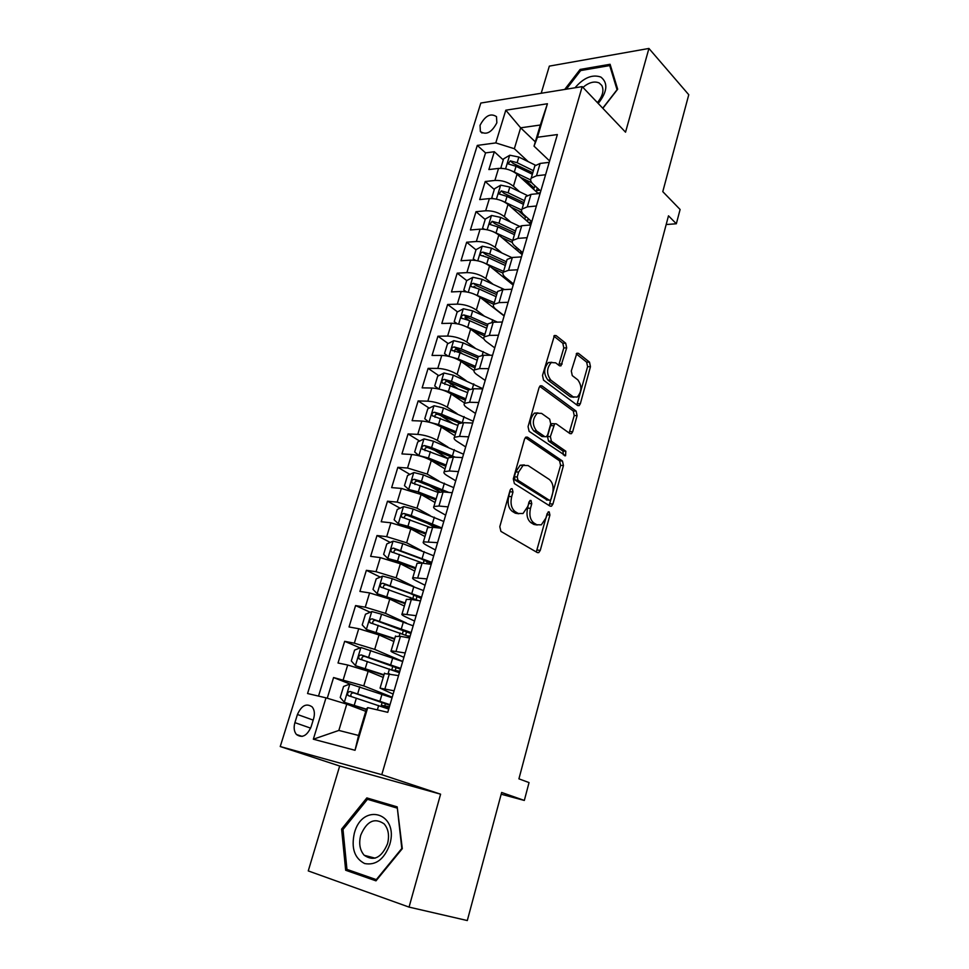 <?xml version="1.0" encoding="UTF-8"?>
<svg xmlns="http://www.w3.org/2000/svg" width="969" height="969" viewBox="0 0 969 969"><rect width="100%" height="100%" fill="white"/><g stroke="black" fill="none" stroke-linecap="round" stroke-linejoin="round"><path stroke-width="1.45" d="M512.213 488.727L511.111 488.715L510.106 490.205L499.798 526.7L500.912 531.387L537.383 552.609L538.752 552.621L540.266 550.392L549.92 515.036L549.205 511.886L548.224 511.874L545.983 517.918L541.332 524.823L536.814 524.762L533.858 522.969C530.188 519.978 529.062 515.096 530.479 508.337L531.763 503.723L531.024 500.501L529.982 500.488L527.693 506.605L523.018 513.509L518.221 513.473L515.169 511.62C511.366 508.543 510.203 503.565 511.668 496.685L512.989 492.01L512.213 488.727M480.043 125.316L480.382 131.542C486.232 135.381 491.719 132.474 496.843 122.821L496.503 116.655C490.629 112.804 485.142 115.699 480.043 125.316M566.683 347.883L565.702 343.22L556.109 335.601L554.45 335.492L542.507 375.451L543.548 380.163L577.645 405.539L579.111 405.623L580.346 403.734L590.46 366.682L589.515 362.14L578.432 353.334L576.882 353.225L571.298 371.006L572.279 375.609L577.863 379.896C582.103 385.941 581.884 391.67 577.197 397.096L573.2 396.854L550.804 380.078C546.371 374.01 546.528 368.172 551.276 362.563L555.637 362.818L559.404 365.713L561.003 365.822L566.683 347.883L563.801 347.907L562.807 343.244L553.808 336.122M409.051 907.105L440.592 794.18L339.683 766.019L308.263 870.913L409.051 907.105L467.3 920.55L501.651 792.472L524.326 800.442L529.038 782.577L518.924 778.846L668.489 215.821L676.338 223.766L680.105 209.486L662.784 191.644L688.765 94.732L648.927 48.45L549.338 66.122L541.211 93.254M440.592 794.18L381.786 774.679L582.199 86.616L625.538 132.184L648.927 48.45M527.475 437.176L525.864 437.128L524.52 439.151L513.291 478.892L514.394 483.592L550.101 506.157L551.506 506.181L552.924 504.074L563.449 465.532L562.456 461.014L527.475 437.176L525.913 437.104M528.057 426.639L539.043 387.697L540.302 385.795L541.937 385.88L576.119 411.086L577.088 415.628L572.691 431.726L571.419 433.676L569.966 433.603L556.218 423.816L554.692 423.756L550.38 436.619L551.397 441.222L565.811 451.215L565.581 455.769L529.122 431.35L528.057 426.639M533.992 187.95L524.52 179.289M503.274 159.909L494.323 151.733L488.873 169.563L498.55 168.412L494.893 180.44C501.881 180.137 508.059 182.075 513.437 186.23L519.566 191.729M525.452 216.911L518.33 210.648M494.299 189.512L485.215 181.518L479.703 199.578L489.381 198.597L485.675 210.782C492.676 210.588 498.89 212.526 504.34 216.596L510.808 222.18M485.203 219.478L475.997 211.69L470.413 229.968L480.091 229.168L476.348 241.499C483.349 241.426 489.611 243.376 495.135 247.349L501.966 253.018M483.834 256.191L483.192 255.671M475.997 249.832L466.658 242.226L461.002 260.746L470.692 260.128L466.888 272.616C473.902 272.652 480.212 274.615 485.796 278.503L493.064 284.28M476.082 287.89L474.107 286.352M466.755 280.622L457.198 273.161L451.469 291.911L461.159 291.487L457.32 304.133C464.345 304.29 470.692 306.265 476.348 310.044L484.1 315.942M468.875 320.376L465.023 317.493M457.525 311.897L447.63 304.484L441.816 323.476L451.518 323.246L447.617 336.061C454.655 336.34 461.038 338.314 466.779 341.996L475.089 348.053M462.758 353.976L455.987 349.131M448.199 343.559L437.927 336.219L432.041 355.453L441.743 355.417L437.794 368.414C444.844 368.801 451.263 370.8 457.077 374.373L466.041 380.587M457.235 388.242L447.266 381.435M438.775 375.645L428.104 368.365L422.145 387.854L431.847 388.024L427.85 401.178C434.899 401.699 441.367 403.698 447.254 407.174L456.98 413.593M452.414 423.199L439.865 415.035M429.243 408.143L418.148 400.924L412.116 420.667L421.806 421.043L417.76 434.378C424.822 435.033 431.338 437.043 437.31 440.398L447.944 447.072M448.078 458.628L433.93 449.895M419.625 441.052L408.058 433.918L401.941 453.916L411.643 454.509L407.537 468.027L427.22 474.071L438.969 481.06M439.853 491.925L428.843 485.481M409.911 474.398L397.847 467.337L391.646 487.613L401.348 488.424L397.181 502.112L416.997 508.192L430.139 515.569M434.403 527.16L424.955 521.94M400.112 508.192L387.491 501.215L381.205 521.746L390.907 522.788L386.692 536.669L406.641 542.785L421.563 550.658M424.919 560.506L423.174 559.597M390.216 542.422L377.002 535.53L370.63 556.351L380.32 557.623L376.045 571.698L396.139 577.839L413.448 586.402M380.248 577.112L366.367 570.317L359.911 591.417L369.601 592.931L365.265 607.2L385.492 613.365L406.435 623.043M370.206 612.275L355.587 605.577L349.046 626.967L358.724 628.724L354.339 643.186L374.712 649.387L402.704 661.415M360.093 647.898L344.661 641.321L338.024 663.002L347.701 665.013L368.159 671.238L383.239 677.416M498.55 168.412C505.527 168.061 511.693 169.999 517.046 174.19L538.376 193.63M489.381 198.597C496.37 198.366 502.572 200.292 507.998 204.411L530.951 224.542M480.091 229.168C487.092 229.035 493.342 230.985 498.829 235.007L522.121 254.629M470.692 260.128C477.693 260.116 483.979 262.066 489.551 265.99L513.17 285.104M461.159 291.487C468.184 291.584 474.507 293.559 480.152 297.374L504.122 315.955M451.518 323.246C458.543 323.464 464.914 325.439 470.619 329.169L483.991 339.077M441.743 355.417C448.78 355.768 455.188 357.755 460.978 361.376L473.998 370.594M431.847 388.024C438.884 388.496 445.34 390.483 451.203 393.995L464.563 402.995M421.806 421.043C428.867 421.648 435.36 423.647 441.307 427.05L454.861 435.735M411.643 454.509C418.705 455.248 425.246 457.259 431.266 460.554L445.025 468.911M401.348 488.424L421.103 494.493L435.069 502.511M390.907 522.788L410.795 528.892L424.979 536.56M380.32 557.623L400.354 563.752L414.756 571.068M369.601 592.931L389.768 599.096L404.388 606.049M358.724 628.724L379.036 634.925L393.886 641.49M311.11 726.811L313.653 718.562C314.973 713.741 314.477 709.865 312.188 706.934C306.434 702.913 301.516 705.432 297.435 714.492L294.903 722.644C293.546 727.537 294.043 731.474 296.405 734.466C302.134 738.439 307.04 735.895 311.11 726.811M381.786 774.679L280.235 746.542L480.818 103.041L582.199 86.616M494.323 151.733L485.542 152.884L477.293 145.411L307.561 693.525L325.996 697.85L346.769 704.148L365.761 711.319M477.293 145.411L495.789 142.903L505.794 110.2L547.424 103.744L537.444 137.259L557.369 134.558L387.77 712.324L367.723 707.624L355.029 750.285L313.338 739.214L325.996 697.85M540.763 191.135L533.095 184.122C530.746 181.893 530.116 179.907 531.194 178.151L536.499 175.764L545.571 174.747M531.787 221.683L524.011 214.839C521.625 212.671 520.971 210.757 522.025 209.086L527.306 206.869L536.39 206.009M522.703 252.63L514.818 245.956C512.395 243.849 511.705 241.996 512.734 240.421L518.003 238.374L527.1 237.684M513.509 283.965L505.503 277.485C503.044 275.426 502.317 273.658 503.335 272.156L508.568 270.29L517.676 269.782M504.195 315.712L496.067 309.414C493.56 307.415 492.809 305.719 493.802 304.327L499.023 302.631L508.131 302.304M494.747 347.871L486.499 341.766C483.967 339.828 483.18 338.217 484.149 336.909L489.345 335.395L498.454 335.25M485.19 380.454L476.809 374.543C474.241 372.677 473.417 371.139 474.362 369.928L479.534 368.608L488.655 368.656M475.5 413.46L466.997 407.755C464.381 405.95 463.533 404.497 464.442 403.383L469.59 402.268L478.71 402.51M465.677 446.915L457.041 441.416C454.388 439.684 453.504 438.303 454.4 437.298L459.512 436.389L468.633 436.825M455.721 480.806L446.963 475.525C444.262 473.865 443.342 472.581 444.214 471.673L449.301 470.97L458.422 471.612M445.643 515.157L436.74 510.106C434.003 508.507 433.046 507.308 433.882 506.508L438.945 506.024L448.078 506.884M435.42 549.98L426.384 545.147C423.598 543.633 422.605 542.519 423.417 541.841L437.576 542.64M425.064 585.264L415.883 580.673C413.048 579.232 412.031 578.227 412.806 577.645L426.929 578.905M414.562 621.044L405.236 616.696C402.365 615.327 401.299 614.419 402.038 613.958L416.137 615.678M403.916 657.321L394.444 653.215C391.524 651.931 390.422 651.12 391.125 650.793L405.187 652.973M349.942 684.005L333.578 677.549L363.763 685.907L392.203 697.196M393.111 694.095L380.066 688.135L394.08 690.812M384.39 673.528L398.538 675.611M549.205 162.356L540.133 163.434L534.827 165.893L534.294 167.698M540.084 193.449L531 194.381L525.707 196.671L525.198 198.391M530.83 224.965L521.734 225.716L516.465 227.836L515.98 229.483M521.455 256.894L512.359 257.475L507.114 259.413L506.642 260.976M511.959 289.234L502.85 289.646L497.63 291.403L497.194 292.892L480.333 285.274L473.393 283.336C471.382 283.735 470.631 284.801 471.14 286.533L479.207 289.041L496.067 296.659M502.342 322.023L493.233 322.241L488.025 323.816L487.613 325.221M492.591 355.248L483.47 355.272L478.286 356.665L477.899 357.973M482.707 388.908L473.587 388.751L468.427 389.95L468.063 391.173M472.678 423.041L463.557 422.678L458.434 423.683L458.095 424.81M462.528 457.634L453.395 457.077L448.296 457.865L447.993 458.894M452.232 492.712L443.099 491.937L438.036 492.518L437.758 493.451M441.791 528.275L432.658 527.293L427.62 527.645L427.377 528.48M431.205 564.333L422.072 563.134L417.07 563.268L416.852 563.994M420.473 600.901L411.341 599.472L406.362 599.375L406.181 600.005M409.584 637.99L400.451 636.33L395.364 636.512M344.661 641.321L354.339 643.186M355.587 605.577L365.265 607.2M366.367 570.317L376.045 571.698M377.002 535.53L386.692 536.669M387.491 501.215L397.181 502.112M397.847 467.337L407.537 468.027M408.058 433.918L417.76 434.378M418.148 400.924L427.85 401.178M428.104 368.365L437.794 368.414M437.927 336.219L447.617 336.061M447.63 304.484L457.32 304.133M457.198 273.161L466.888 272.616M466.658 242.226L476.348 241.499M475.997 211.69L485.675 210.782M485.215 181.518L494.893 180.44M485.542 152.884L318.522 696.093M333.578 677.549L327.256 698.225M535.312 141.849L520.644 127.823L514.345 148.717L528.238 161.666M346.769 704.148L338.847 730.432L358.578 735.459L366.512 708.799L367.723 707.624M339.683 766.019L280.235 746.542M666.175 224.542L676.338 223.766M501.179 794.217L524.326 800.442M549.617 160.963L534.028 146.149L540.327 125.013L520.644 127.823L505.794 110.2M387.77 708.714L388.23 707.152M521.746 252.618L521.94 251.976M530.479 222.882L530.709 222.095M537.444 137.259L534.028 146.149M514.345 148.717L495.789 142.903M539.115 193.497L539.297 192.879M338.847 730.432L313.338 739.214M358.578 735.459L355.029 750.285M547.424 103.744L540.327 125.013M402.305 848.65L397.193 806.874L366.839 797.911L341.609 829.101L345.667 870.247L375.984 880.845L402.305 848.65M602.839 108.322L617.677 89.209L610.095 64.281L580.116 69.441L564.709 89.451M397.217 807.02L376.771 800.975L376.069 801.847M355.865 872.5L376.65 880.034M355.889 872.79L345.667 870.247M397.351 808.17L401.808 848.469L376.323 879.634L346.95 869.399L343.002 829.525L341.609 829.101M376.771 800.975L366.839 797.911M581.097 70.495L580.116 69.441M510.166 489.999L508.761 496.443C507.296 503.311 508.471 508.277 512.262 511.341L515.169 511.62M518.778 513.764L515.326 513.207L512.262 511.341M537.262 525.004L533.931 524.471L530.964 522.679C527.293 519.699 526.179 514.83 527.596 508.071L528.989 501.93M536.305 551.979L547.182 513.522M549.132 505.539L560.579 465.35L559.585 460.844L525.343 437.564M517.216 476.99L517.979 480.273L549.253 500.198L550.247 500.222L551.228 498.744L552.536 493.972C553.917 487.371 552.839 482.538 549.29 479.461L528.081 465.544L523.054 465.435L518.597 472.097L517.216 476.99L514.309 476.784L515.072 480.055L517.979 480.273M547.267 500.028L515.072 480.055M524.326 464.902L520.159 465.253L515.69 471.891L518.597 472.097M514.309 476.784L515.69 471.891M539.709 386.328L573.26 411.001L576.119 411.086M569.142 433.022L574.229 415.531L573.26 411.001M553.323 423.695L551.809 423.647L550.525 425.597L547.485 436.486L548.515 441.089L562.941 451.057L565.811 451.215M563.364 454.897L562.941 451.057M541.574 413.388L537.286 413.218C532.272 418.996 532.054 424.931 536.632 430.999L544.82 436.668L546.359 436.728L547.679 434.742L550.719 423.804L549.689 419.165L541.574 413.388M537.965 412.891L534.391 413.133C529.365 418.899 529.147 424.81 533.737 430.878L536.632 430.999M543.452 436.607L541.925 436.534L533.737 430.878M558.738 365.204L563.801 347.907M551.833 362.273L548.381 362.563C543.621 368.159 543.464 373.986 547.909 380.042L550.804 380.078M573.866 397.266L570.329 396.793L547.909 380.042M576.87 404.957L587.602 366.67L586.657 362.14L576.228 353.879M392.045 697.753L350.015 683.981L343.571 686.464L340.228 697.462L344.443 702.392L366.391 709.187M344.443 702.392L366.294 709.526M389.223 707.37L385.759 706.74L388.012 707.879M386.788 708.351L381.289 705.347L384.79 705.892L385.492 703.506M390.01 704.681L350.209 691.527C347.823 691.866 347.108 693.186 348.053 695.5L388.714 709.078M351.214 696.602C350.33 694.179 351.166 692.944 353.733 692.896L389.829 705.275M389.381 706.813L384.79 705.892M354.339 833.183C351.081 848.202 354.521 858.328 364.659 863.549C375.851 865.608 384.208 859.285 389.732 844.58C399.494 812.737 362.37 801.847 354.339 833.183M360.747 835.145C358.639 843.418 359.79 850.14 364.223 855.288C373.743 861.683 381.52 857.844 387.527 843.769C389.562 835.569 388.424 828.943 384.136 823.88C374.567 817.351 366.767 821.106 360.747 835.145M343.002 829.525L367.457 799.304L396.866 808.013M598.224 103.477C607.393 91.74 608.266 82.934 600.853 77.06C592.325 74.116 583.701 77.702 574.98 87.791M597.413 102.617C602.718 96.137 604.184 90.408 601.797 85.429L599.157 82.946C594.336 80.924 588.922 82.401 582.926 87.392M566.32 89.196L580.673 70.567L609.719 65.577L617.047 89.729L602.718 108.201M610.882 66.861L609.719 65.577M402.668 661.536L361.025 647.522L354.593 650.102L351.311 660.955L355.538 665.691L384.027 674.775M355.538 665.691L383.881 675.236M399.603 672.001L396.309 671.481M392.481 670.076L395.219 670.487L396.164 667.266M400.669 668.38L361.255 654.935C358.905 655.274 358.179 656.57 359.087 658.823L399.398 672.704M362.079 659.865C361.425 657.539 362.309 656.388 364.719 656.401L400.427 669.167M399.822 671.251L395.219 670.487M413.157 625.817L381.58 614.213L371.89 611.572L365.483 614.225L362.224 624.932L366.476 629.487L394.734 638.632M366.476 629.487L394.553 639.213M411.183 632.563L372.144 618.852C369.831 619.191 369.104 620.463 369.964 622.655L409.923 636.839M372.835 623.661C372.375 621.42 373.283 620.33 375.56 620.39L410.892 633.544M410.117 636.161L407.792 635.918M423.501 590.569L392.239 578.675L382.61 576.107L376.214 578.844L373.004 589.406L377.268 593.779L405.296 602.984M377.268 593.779L405.09 603.687M421.551 597.231L382.888 583.241C380.611 583.592 379.872 584.84 380.684 586.984L418.463 600.586M383.47 587.941C383.155 585.809 384.087 584.779 386.243 584.876L410.032 593.391L421.2 598.406M433.712 555.794L402.765 543.621L393.184 541.114L386.801 543.936L383.639 554.365L387.915 558.556L397.52 561.087L415.713 567.81M387.915 558.556L415.471 568.646M425.27 560.494L423.804 561.293M431.786 562.359L393.487 548.127C391.234 548.478 390.507 549.702 391.282 551.785L423.283 563.292M393.971 552.718C393.802 550.683 394.746 549.726 396.793 549.835L420.352 558.507L431.387 563.728M443.79 521.479L413.157 509.028L403.625 506.593L397.242 509.5L394.129 519.784L398.416 523.793L407.973 526.264L425.997 533.107M398.416 523.793L400.245 524.786M403.407 525.779L425.718 534.064M437.491 527.124L433.809 527.415M441.888 527.96L411.195 515.569L403.94 513.473C401.723 513.836 400.984 515.036 401.723 517.071L429.509 527.172M404.364 517.967C404.303 516.029 405.248 515.133 407.198 515.266L439.066 527.984M453.722 487.613L423.405 474.907L413.92 472.533L407.549 475.513L404.473 485.663L408.785 489.502L418.293 491.913L436.147 498.878M408.785 489.502L409.717 490.035M418.681 493.257L435.832 499.931M448.889 492.434L421.467 481.351L414.26 479.28C412.079 479.643 411.341 480.83 412.031 482.816L438.121 492.446M414.974 484.488C414.248 482.356 415.083 481.242 417.469 481.157L445.28 492.131M463.533 454.195L433.506 441.222L424.071 438.909L417.724 441.973L414.684 451.99L418.899 455.575L428.468 458.01L446.164 465.084M430.721 460.227L445.813 466.259M455.26 457.186L431.605 447.593L424.446 445.546C422.29 445.91 421.539 447.072 422.205 449.01L448.053 458.712M425.04 450.682C424.458 448.611 425.306 447.557 427.608 447.496L451.651 457.041M429.558 422.302L438.521 424.555L456.036 431.738M441.67 427.293L455.66 433.022M428.952 422.157L424.761 418.753L427.765 408.87L434.1 405.745L443.487 407.997L473.223 421.212M461.947 422.678L441.598 414.272L434.487 412.249C432.368 412.624 431.617 413.763 432.247 415.665L457.901 425.452M434.996 417.324C434.536 415.313 435.396 414.308 437.6 414.272L459.403 423.102M440.471 389.417L448.429 391.537L465.798 398.828M452.269 394.722L465.386 400.221M438.582 388.944L434.718 385.953L437.673 376.202L443.996 373.004L453.335 375.197L482.78 388.654M469.832 389.163L451.469 381.386L444.408 379.388C442.312 379.775 441.561 380.89 442.155 382.743L467.627 392.627M444.819 384.402C444.468 382.464 445.352 381.495 447.472 381.483L468.366 390.144M451.239 356.98L458.216 358.954L475.416 366.355M462.601 362.527L474.98 367.845M448.053 356.168L444.529 353.576L447.448 343.947L453.771 340.676L463.061 342.82L490.326 355.248M478.529 356.435L461.22 348.937L454.195 346.95C452.123 347.35 451.372 348.44 451.942 350.257L460.057 352.801L477.232 360.226M454.534 351.904C454.291 350.039 455.188 349.106 457.211 349.119L477.923 357.888M461.862 324.966L484.924 334.281M472.702 330.708L484.452 335.868M457.162 323.779L454.231 321.623L457.114 312.115L463.412 308.772L472.654 310.855L497.436 322.144M454.231 321.623L457.368 323.816M487.843 324.421L470.837 316.899L463.848 314.937C461.813 315.337 461.062 316.415 461.595 318.183L469.686 320.715L486.717 328.237M463.848 314.937L466.828 317.178L487.359 326.044M472.327 293.389L494.299 302.631M482.61 299.288L493.802 304.314L497.63 291.403M466.053 291.814L463.8 290.07L466.646 280.683L472.933 277.279L482.126 279.302L504.546 289.561M463.8 290.07L466.549 291.887M473.393 283.336L476.324 285.637L496.685 294.612M482.635 262.236L503.565 271.368M492.325 268.243L502.911 273.088M474.967 260.298L473.247 258.917L476.058 249.651L482.32 246.187L491.477 248.149L511.68 257.524M473.247 258.917L475.573 260.382M511.111 282.027L510.421 282.875M507.308 280.356L508.483 279.896M510.724 283.118L512.177 282.887M506.412 261.763L489.708 254.048L482.804 252.134C480.818 252.534 480.067 253.587 480.551 255.271L488.594 257.766L505.309 265.482M482.804 252.134L485.699 254.496L505.879 263.568M492.773 231.494L512.686 240.494M501.869 237.562L512.322 242.456M483.846 229.229L482.574 228.163L485.348 219.006L491.61 215.481L500.707 217.395L519.214 226.165M482.574 228.163L484.476 229.302M521.613 251.698L519.517 252.437M516.78 250.135L519.178 249.639M520.147 252.97L522.436 252.4M515.52 231.022L498.962 223.209L492.107 221.32L489.842 224.42L497.86 226.891L514.442 234.692M492.107 221.32L494.953 223.742L514.963 232.923M502.741 201.164L521.601 209.97M511.257 207.269L521.988 212.393M492.676 198.56L491.792 197.785L494.529 188.749L500.767 185.164L509.827 187.029L527.184 195.411M525.598 216.232L525.343 217.262M491.792 197.785L493.257 198.609M531.715 221.962L528.699 222.555M526.167 220.338L527.863 220.024L528.287 218.594M529.389 223.161L531.557 222.495M529.631 219.781L527.863 220.024M524.52 200.668L508.107 192.77L501.288 190.893L499.023 193.957L507.017 196.404L523.442 204.289M501.288 190.893L504.098 193.388L523.926 202.654M512.553 171.222L530.661 179.943M520.498 177.339L531.957 182.923M501.457 168.315L500.888 167.794L503.589 158.868L509.815 155.222L518.839 157.039L535.433 165.202M535.263 186.109L533.907 188.228M500.888 167.794L501.906 168.34M540.29 192.734L537.843 193.146M535.433 190.941L536.475 190.772L537.298 187.974M538.849 193.582L540.193 193.085M539.672 190.142L536.475 190.772M533.398 170.689L517.131 162.707L510.348 160.854L508.095 163.87L516.053 166.293L532.344 174.263M510.348 160.854L513.122 163.398L532.793 172.761M517.046 174.19L513.437 186.23M507.998 204.411L504.34 216.596M498.829 235.007L495.135 247.349M489.551 265.99L485.796 278.503M480.152 297.374L476.348 310.044M470.619 329.169L466.779 341.996M460.978 361.376L457.077 374.373M451.203 393.995L447.254 407.174M441.307 427.05L437.31 440.398M431.266 460.554L427.22 474.071M421.103 494.493L416.997 508.192M410.795 528.892L406.641 542.785M400.354 563.752L396.139 577.839M389.768 599.096L385.492 613.365M379.036 634.925L374.712 649.387M368.159 671.238L363.763 685.907M389.405 673.709L384.947 688.802M540.133 163.434L536.499 175.764M531 194.381L527.306 206.869M521.734 225.716L518.003 238.374M512.359 257.475L508.568 270.29M502.85 289.646L499.023 302.631M493.233 322.241L489.345 335.395M483.47 355.272L479.534 368.608M473.587 388.751L469.59 402.268M463.557 422.678L459.512 436.389M453.395 457.077L449.301 470.97M443.099 491.937L438.945 506.024M432.658 527.293L428.443 541.562M422.072 563.134L417.796 577.609M411.341 599.472L407.004 614.152M400.451 636.33L396.055 651.216M347.701 665.013L343.244 679.669M310.649 728.143L294.903 722.644M313.181 720.088L297.435 714.492M508.761 496.443L511.668 496.685M515.326 513.207L518.221 513.473M528.868 503.468L531.763 503.723M527.596 508.071L530.479 508.337M530.964 522.679L533.858 522.969M533.931 524.471L536.814 524.762M547.049 514.769L549.92 515.036M537.383 550.065L540.266 550.392M510.082 491.767L512.989 492.01M559.585 460.844L562.456 461.014M560.579 465.35L563.449 465.532M550.041 503.832L552.924 504.074M546.371 499.956L549.253 500.198M540.217 385.844L541.937 385.88M574.229 415.531L577.088 415.628M569.82 431.605L572.691 431.726M550.525 425.597L553.408 425.706M547.485 436.486L550.38 436.619M548.515 441.089L551.397 441.222M541.925 436.534L544.82 436.668M559.307 363.969L562.202 363.981M570.329 396.793L573.2 396.854M576.712 353.346L578.432 353.334M586.657 362.14L589.515 362.14M587.602 366.67L590.46 366.682M577.476 403.661L580.346 403.734M554.256 335.637L556.109 335.601M562.807 343.244L565.702 343.22M349.845 684.041L344.334 702.271M387.43 706.97L387.261 707.588M378.649 705.529L377.365 709.877M382.016 694.155L379.957 701.12M356.362 698.189L354.254 705.214M359.79 686.755L357.694 693.756M353.733 692.896L350.209 691.527M387.951 708.097L386.122 707.685M360.868 647.595L355.429 665.57M389.453 669.01L388.133 673.455M392.772 657.794L390.737 664.661M367.372 661.5L365.289 668.44M370.764 650.235L368.692 657.139M364.719 656.401L361.255 654.935M371.733 611.633L366.367 629.378M405.648 635.046L406.689 631.509M400.1 632.999L399.18 636.112M403.37 621.928L401.372 628.699M378.237 625.332L376.19 632.163M381.58 614.213L379.533 621.02M375.56 620.39L372.144 618.852M382.452 576.167L377.159 593.67M416.101 599.581L417.082 596.238M410.602 597.461L410.069 599.29M413.836 586.548L411.861 593.234M388.957 589.636L386.922 596.383M392.239 578.675L390.228 585.385M386.243 584.876L382.888 583.241M393.026 541.187L387.806 558.447M426.651 563.74L427.329 561.439M424.156 551.627L422.205 558.229M399.519 554.438L397.52 561.087M402.765 543.621L400.778 550.247M396.793 549.835L393.487 548.127M403.455 506.666L398.307 523.696M437.237 527.79L437.431 527.124M434.342 517.18L432.416 523.696M409.948 519.699L407.973 526.264M413.157 509.028L411.195 515.569M407.198 515.266L403.94 513.473M413.751 472.606L408.676 489.406M444.383 483.192L442.482 489.624M420.243 485.433L418.293 491.913M423.405 474.907L421.467 481.351M417.469 481.157L414.26 479.28M423.913 438.993L418.899 455.575M454.304 449.652L452.426 455.987M430.393 451.615L428.468 458.01M433.506 441.222L431.605 447.593M427.608 447.496L424.446 445.546M433.942 405.817L429.001 422.157M464.09 416.549L462.274 422.666M440.411 418.245L438.521 424.555M443.487 407.997L441.598 414.272M437.6 414.272L434.487 412.249M443.838 373.077L439.018 389.041M473.756 383.869L472.303 388.775M450.294 385.311L448.429 391.537M453.335 375.197L451.469 381.386M447.472 381.483L444.408 379.388M453.601 340.761L448.889 356.35M483.289 351.614L482.187 355.32M460.057 352.801L458.216 358.954M463.061 342.82L461.22 348.937M457.211 349.119L454.195 346.95M463.255 308.857L458.652 324.094M492.7 319.77L491.949 322.314M469.686 320.715L467.87 326.783M472.654 310.855L470.837 316.899M472.763 277.364L468.269 292.238M501.99 288.326L501.579 289.743M479.207 289.041L477.402 295.024M482.126 279.302L480.333 285.274M482.162 246.271L477.778 260.794M488.594 257.766L486.813 263.677M491.477 248.149L489.708 254.048M491.453 215.566L487.165 229.75M521.237 251.746L520.91 252.824M497.86 226.891L496.104 232.73M500.707 217.395L498.962 223.209M500.61 185.249L496.419 199.105M529.922 222.18L529.655 223.1M507.017 196.404L505.285 202.17M509.827 187.029L508.107 192.77M509.658 155.319L505.576 168.836M538.498 192.976L538.328 193.582M516.053 166.293L514.345 171.985M518.839 157.039L517.131 162.707M482.005 133.032L480.382 131.542M384.511 673.128L380.066 688.135M395.509 635.991L391.125 650.793M406.362 599.375L402.038 613.958M417.07 563.268L412.806 577.645M427.62 527.645L423.417 541.841M438.036 492.518L433.882 506.508M448.296 457.865L444.214 471.673M458.434 423.683L454.4 437.298M468.427 389.95L464.442 403.383M478.286 356.665L474.362 369.928M488.025 323.816L484.149 336.909M507.114 259.413L503.335 272.156M516.465 227.836L512.734 240.421M525.707 196.671L522.025 209.086M534.827 165.893L531.194 178.151M302.134 736.416L296.405 734.466M537.068 552.427L538.752 552.621M549.932 506.048L551.506 506.181M520.159 465.253L523.054 465.435M569.966 433.615L571.419 433.676M551.809 423.647L554.692 423.756M564.539 455.721L565.581 455.769M534.391 413.133L537.286 413.218M559.549 365.81L561.003 365.822M548.381 362.563L551.276 362.563M577.718 405.587L579.111 405.623M382.186 702.307L381.289 705.347M350.172 696.311L348.053 695.5M375.112 858.159L364.223 855.288M392.893 666.006L391.767 669.821M360.71 659.501L359.087 658.823M403.467 630.201L402.401 633.823M371.321 623.273L369.964 622.655M413.884 594.869L412.879 598.297M381.883 587.553L380.684 586.984M423.95 560.772L423.223 563.268M392.348 552.342L391.282 551.785M402.716 517.603L401.723 517.071M412.951 483.349L412.031 482.816M423.053 449.531L422.205 449.01M433.022 416.161L432.247 415.665M442.869 383.227L442.155 382.743M452.596 350.717L451.942 350.257M462.201 318.631L461.595 318.183M507.175 278.83L506.835 279.968M516.465 247.349L515.871 249.36M525.634 216.269L524.786 219.139M534.27 187.005L533.604 189.282"/></g></svg>
